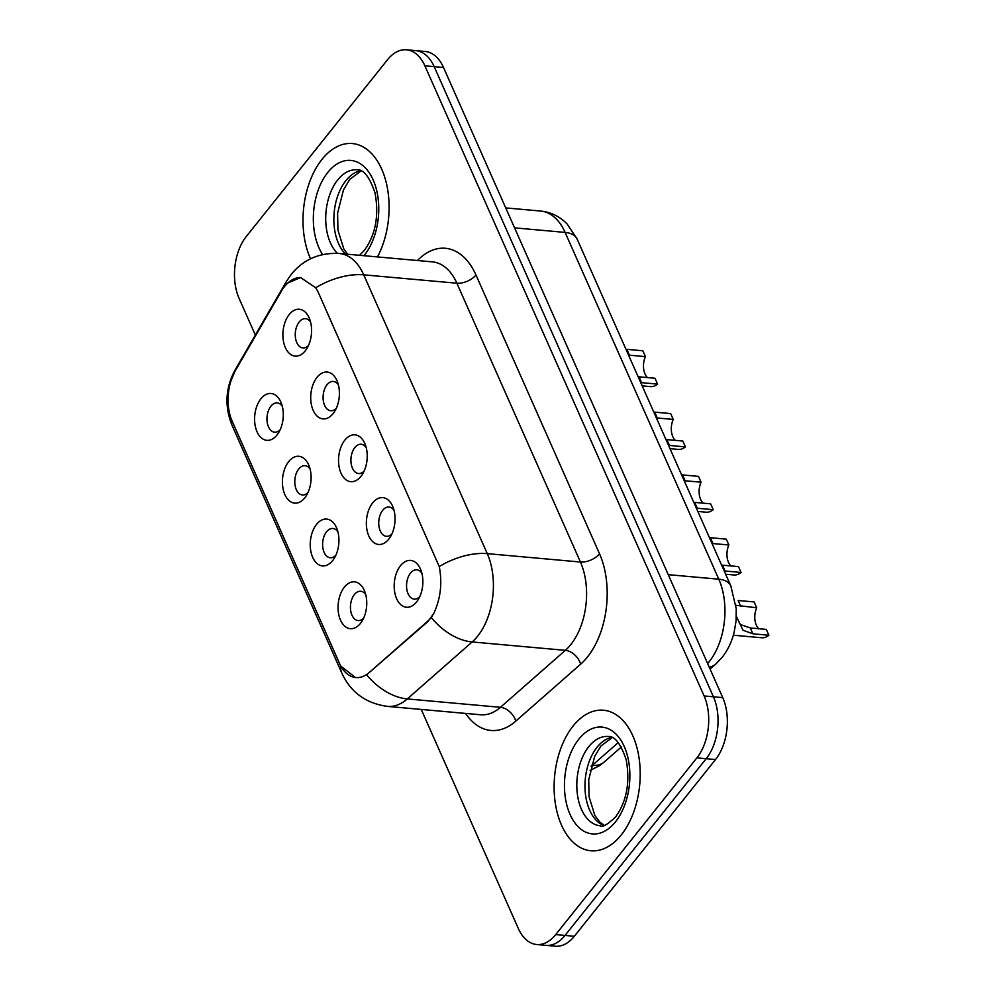 <?xml version="1.0" encoding="UTF-8"?>
<svg xmlns="http://www.w3.org/2000/svg" width="996" height="996" viewBox="0 0 996 996"><rect width="100%" height="100%" fill="white"/><g stroke="black" fill="none" stroke-linecap="round" stroke-linejoin="round"><path stroke-width="1.49" d="M304.801 497.838A23.518 14.255 95.1 0 1 284.868 494.589A23.518 14.255 95.1 0 1 288.728 461.571A23.518 14.255 95.1 0 1 308.947 465.505A23.518 14.255 95.1 0 1 306.208 495.846A23.518 14.255 95.1 0 1 304.801 497.838M310.105 469.054A14.703 8.902 -84.9 0 0 305.062 465.692A14.703 8.902 -84.9 0 0 298.725 468.992A14.703 8.902 -84.9 0 0 295.003 484.89A14.703 8.902 -84.9 0 0 302.435 494.975A14.703 8.902 -84.9 0 0 307.988 492.559M332.627 560.624A23.518 14.255 95.1 0 1 312.694 557.374A23.518 14.255 95.1 0 1 316.554 524.357A23.518 14.255 95.1 0 1 336.76 528.291A23.518 14.255 95.1 0 1 334.034 558.632A23.518 14.255 95.1 0 1 332.627 560.624M337.918 531.839A14.703 8.902 -84.9 0 0 332.888 528.478A14.703 8.902 -84.9 0 0 326.551 531.789A14.703 8.902 -84.9 0 0 322.829 547.676A14.703 8.902 -84.9 0 0 330.249 557.76A14.703 8.902 -84.9 0 0 335.801 555.345M360.44 623.409A23.518 14.255 95.1 0 1 340.52 620.159A23.518 14.255 95.1 0 1 344.367 587.142A23.518 14.255 95.1 0 1 364.586 591.076A23.518 14.255 95.1 0 1 361.859 621.429A23.518 14.255 95.1 0 1 360.44 623.409M365.744 594.637A14.703 8.902 -84.9 0 0 360.714 591.263A14.703 8.902 -84.9 0 0 354.377 594.575A14.703 8.902 -84.9 0 0 350.654 610.461A14.703 8.902 -84.9 0 0 358.074 620.545A14.703 8.902 -84.9 0 0 363.627 618.13M276.975 435.053A23.518 14.255 95.1 0 1 257.043 431.803A23.518 14.255 95.1 0 1 260.902 398.786A23.518 14.255 95.1 0 1 281.121 402.708A23.518 14.255 95.1 0 1 278.382 433.061A23.518 14.255 95.1 0 1 276.975 435.053M282.279 406.268A14.703 8.902 -84.9 0 0 277.249 402.907A14.703 8.902 -84.9 0 0 270.9 406.206A14.703 8.902 -84.9 0 0 267.177 422.105A14.703 8.902 -84.9 0 0 274.61 432.189A14.703 8.902 -84.9 0 0 280.162 429.774M333.1 413.601A23.518 14.255 95.1 0 1 313.167 410.352A23.518 14.255 95.1 0 1 317.027 377.335A23.518 14.255 95.1 0 1 337.233 381.269A23.518 14.255 95.1 0 1 334.507 411.622A23.518 14.255 95.1 0 1 333.1 413.601M338.391 384.83A14.703 8.902 -84.9 0 0 333.361 381.456A14.703 8.902 -84.9 0 0 327.024 384.767A14.703 8.902 -84.9 0 0 323.302 400.666A14.703 8.902 -84.9 0 0 330.734 410.738A14.703 8.902 -84.9 0 0 336.287 408.323M360.913 476.387A23.518 14.255 95.1 0 1 340.993 473.137A23.518 14.255 95.1 0 1 344.853 440.12A23.518 14.255 95.1 0 1 365.059 444.054A23.518 14.255 95.1 0 1 362.332 474.407A23.518 14.255 95.1 0 1 360.913 476.387M366.217 447.615A14.703 8.902 -84.9 0 0 361.187 444.241A14.703 8.902 -84.9 0 0 354.85 447.553A14.703 8.902 -84.9 0 0 351.127 463.451A14.703 8.902 -84.9 0 0 358.548 473.523A14.703 8.902 -84.9 0 0 364.1 471.108M388.739 539.185A23.518 14.255 95.1 0 1 368.819 535.935A23.518 14.255 95.1 0 1 372.666 502.918A23.518 14.255 95.1 0 1 392.885 506.84A23.518 14.255 95.1 0 1 390.158 537.193A23.518 14.255 95.1 0 1 388.739 539.185M394.043 510.4A14.703 8.902 -84.9 0 0 389.013 507.039A14.703 8.902 -84.9 0 0 382.676 510.338A14.703 8.902 -84.9 0 0 378.953 526.237A14.703 8.902 -84.9 0 0 386.373 536.321A14.703 8.902 -84.9 0 0 391.926 533.906M416.565 601.97A23.518 14.255 95.1 0 1 396.645 598.721A23.518 14.255 95.1 0 1 400.492 565.703A23.518 14.255 95.1 0 1 420.71 569.637A23.518 14.255 95.1 0 1 417.971 599.978A23.518 14.255 95.1 0 1 416.565 601.97M421.868 573.186A14.703 8.902 -84.9 0 0 416.838 569.824A14.703 8.902 -84.9 0 0 410.489 573.123A14.703 8.902 -84.9 0 0 406.766 589.022A14.703 8.902 -84.9 0 0 414.199 599.106A14.703 8.902 -84.9 0 0 419.752 596.691M305.274 350.816A23.518 14.255 95.1 0 1 285.342 347.567A23.518 14.255 95.1 0 1 289.201 314.549A23.518 14.255 95.1 0 1 309.42 318.483A23.518 14.255 95.1 0 1 306.681 348.837A23.518 14.255 95.1 0 1 305.274 350.816M310.578 322.044A14.703 8.902 -84.9 0 0 305.535 318.67A14.703 8.902 -84.9 0 0 299.198 321.982A14.703 8.902 -84.9 0 0 295.476 337.881A14.703 8.902 -84.9 0 0 302.909 347.953A14.703 8.902 -84.9 0 0 308.461 345.537M355.41 677.504A39.691 24.053 95.1 0 1 339.35 663.137L232.217 421.383A39.691 24.053 95.1 0 1 235.442 370.487L281.258 291.38A39.691 24.053 95.1 0 1 284.532 286.562A39.691 24.053 95.1 0 1 301.091 277.585M432.563 615.64A39.691 24.053 95.1 0 1 427.496 621.392L369.279 672.512A39.691 24.053 95.1 0 1 355.846 677.554M321.945 159.422A70.554 42.753 -84.9 0 0 310.528 258.798A70.554 42.753 -84.9 0 1 321.945 159.422A70.554 42.753 -84.9 0 1 352.372 143.549A70.554 42.753 -84.9 0 0 321.945 159.422M573.049 726.096A70.554 42.753 -84.9 0 0 555.183 802.39A70.554 42.753 -84.9 0 0 590.84 850.771A70.554 42.753 -84.9 0 0 621.267 834.897A70.554 42.753 -84.9 0 0 639.146 758.603A70.554 42.753 -84.9 0 0 603.489 710.223A70.554 42.753 -84.9 0 0 573.049 726.096A70.554 42.753 -84.9 0 0 555.183 802.39A70.554 42.753 -84.9 0 0 590.84 850.771A70.554 42.753 -84.9 0 0 621.267 834.897A70.554 42.753 -84.9 0 0 639.146 758.603A70.554 42.753 -84.9 0 0 603.489 710.223A70.554 42.753 -84.9 0 0 573.049 726.096M285.989 284.856L287.433 283.15L300.555 277.535L315.707 287.769L318.135 292.04L439.248 566.575C442.436 583.083 440.606 598.708 433.783 613.412L428.019 621.442L366.69 674.765A51.443 34.511 48.7 0 0 407.302 698.931A58.801 35.632 95.1 0 1 387.407 706.388L480.57 714.767A58.801 35.632 -84.9 0 0 500.465 707.309L565.342 650.338A58.801 35.632 -84.9 0 0 570.808 644.574A58.801 35.632 -84.9 0 0 580.444 562.03L456.89 283.225A58.801 35.632 -84.9 0 0 432.438 261.873L339.263 253.482A58.801 35.632 95.1 0 1 363.727 274.834A51.443 27.651 156.1 0 0 315.707 287.769M421.246 709.426L518.331 928.509A44.098 26.718 -84.9 0 0 536.67 944.519L555.307 946.2A44.098 26.718 -84.9 0 0 574.331 936.277L715.526 759.537L706.201 758.703A44.098 26.718 -84.9 0 0 713.435 696.789L434.194 66.657A44.098 26.718 -84.9 0 0 415.855 50.634A44.098 26.718 -84.9 0 1 434.194 66.657L713.435 696.789A44.098 26.718 -84.9 0 1 706.201 758.703L565.006 935.443L706.201 758.703L696.889 757.856A44.098 26.718 -84.9 0 0 704.11 695.955L424.869 65.811A44.098 26.718 -84.9 0 0 406.53 49.8A44.098 26.718 -84.9 0 0 387.519 59.723L246.323 236.463A44.098 26.718 -84.9 0 0 239.09 298.364L255.337 335.042M545.995 945.366A44.098 26.718 -84.9 0 0 565.006 935.443A44.098 26.718 -84.9 0 1 545.995 945.366M355.435 677.504L340.632 665.951L230.898 418.32C225.644 403.741 226.578 389.175 233.686 374.62M377.484 256.931A70.554 42.753 -84.9 0 0 386.697 184.571A70.554 42.753 -84.9 0 0 352.372 143.549A70.554 42.753 -84.9 0 1 386.697 184.571A70.554 42.753 -84.9 0 1 377.484 256.931M536.67 944.519A44.098 26.718 -84.9 0 0 555.693 934.597L696.889 757.856M715.526 759.537A44.098 26.718 -84.9 0 0 722.747 697.636L443.506 67.491A44.098 26.718 -84.9 0 0 425.168 51.481L406.53 49.8M626.858 349.347L642.831 350.791L645.42 356.63L629.447 355.199L626.858 349.347M657.597 384.095L654.995 378.256L639.021 376.812L641.623 382.663L657.597 384.095A22.049 13.359 95.1 0 1 650.463 386.61L642.171 385.863M647.487 377.584A14.703 8.902 95.1 0 1 645.42 356.63M654.683 412.132L670.657 413.577L673.246 419.416L657.273 417.984L654.683 412.132M685.41 446.893L682.82 441.041L666.847 439.61L669.437 445.449L685.41 446.893A22.049 13.359 95.1 0 1 678.288 449.395L669.997 448.648M675.313 440.369A14.703 8.902 95.1 0 1 673.246 419.416M682.497 474.918L698.47 476.362L701.06 482.201L685.086 480.769L682.497 474.918M713.236 509.678L710.646 503.827L694.673 502.395L697.262 508.234L713.236 509.678A22.049 13.359 95.1 0 1 706.114 512.193L697.823 511.446M703.139 503.154A14.703 8.902 95.1 0 1 701.06 482.201M710.322 537.716L726.296 539.147L728.885 544.999L712.912 543.555L710.322 537.716M741.061 572.463L738.472 566.612L722.498 565.18L725.088 571.019L741.061 572.463A22.049 13.359 95.1 0 1 733.928 574.978L725.648 574.231M730.964 565.94A14.703 8.902 95.1 0 1 728.885 544.999M739.119 622.836L740.514 624.592L750.324 627.966L766.298 629.41L768.887 635.249A22.049 13.359 95.1 0 1 761.753 637.764L733.355 635.211M768.887 635.249L752.914 633.817L743.028 630.256L736.368 616.325M740.738 606.34L738.148 600.501L754.121 601.933L756.711 607.784L735.944 605.282M758.778 628.725A14.703 8.902 95.1 0 1 756.711 607.784M417.461 260.529A73.492 44.534 95.1 0 1 475.964 274.971L599.517 553.776A14.703 7.906 -23.9 0 1 580.444 562.03L487.268 553.639A58.801 35.632 95.1 0 1 477.632 636.183A58.801 35.632 95.1 0 1 472.166 641.959L407.302 698.931L500.465 707.309A14.703 9.86 -131.3 0 1 515.766 721.141A73.492 44.534 95.1 0 1 465.605 713.422M599.517 553.776A73.492 44.534 95.1 0 1 587.466 656.949A73.492 44.534 95.1 0 1 580.643 664.17L515.766 721.141M339.263 253.482C319.542 252.486 303.543 259.408 291.293 274.274L286.362 281.495A51.443 24.912 30.1 0 0 284.769 286.275M439.248 566.575A51.443 27.651 -23.9 0 1 487.268 553.639L363.727 274.834L456.89 283.225A14.703 7.906 -23.9 0 0 475.964 274.971M340.632 665.951A51.443 27.651 156.1 0 0 341.927 673.321C350.779 692.369 365.943 703.388 387.407 706.388M341.927 673.321L232.193 425.69A51.443 27.651 -23.9 0 1 230.898 418.32M232.193 425.69C224.349 406.393 225.382 387.705 235.305 369.628A51.443 24.912 30.1 0 0 233.873 373.425M431.38 617.57A51.443 34.511 48.7 0 0 472.166 641.959L565.342 650.338A14.703 9.86 -131.3 0 1 580.643 664.17M704.11 695.955L722.747 697.636M424.869 65.811L443.506 67.491M555.693 934.597L574.331 936.277M707.646 663.56A58.801 35.632 -84.9 0 0 709.164 661.742A58.801 35.632 -84.9 0 0 718.801 579.211L565.118 232.404A58.801 35.632 -84.9 0 0 540.666 211.052C550.987 212.136 559.827 216.468 567.172 224.05L577.132 239.09L730.815 585.897A29.394 15.799 -23.9 0 0 718.801 579.211L668.254 574.655M514.571 227.847L565.118 232.404A29.394 15.799 -23.9 0 1 577.132 239.09M709.277 667.233A29.394 19.721 48.7 0 0 715.788 664.058L710.086 669.063M591.101 766.36A58.801 35.632 -84.9 0 0 592.247 765.389L591.4 765.314M621.305 747.025L604.335 761.928A29.394 19.721 48.7 0 1 592.247 765.389L618.23 742.58M360.664 170.777A44.808 27.153 -84.9 0 0 345.873 180.65A44.808 27.153 -84.9 0 0 345.537 254.055M359.506 255.312L364.461 250.295C375.617 234.658 379.152 215.547 375.044 192.963C369.541 176.902 363.54 169.196 357.054 169.83A44.808 27.153 -84.9 0 0 337.731 179.915A44.808 27.153 -84.9 0 0 337.42 253.358M363.938 255.711A53.622 32.495 -84.9 0 0 364.374 255.175A53.622 32.495 -84.9 0 0 373.151 179.89A53.622 32.495 -84.9 0 0 327.721 172.482A53.622 32.495 -84.9 0 0 322.629 254.565M752.914 633.817L750.324 627.966M611.781 737.451A44.808 27.153 -84.9 0 0 596.99 747.311A44.808 27.153 -84.9 0 0 585.237 792.181A44.808 27.153 -84.9 0 0 603.85 825.46M588.835 746.577A44.808 27.153 -84.9 0 0 577.493 795.032A44.808 27.153 -84.9 0 0 600.127 825.746C602.057 827.726 607.199 824.8 615.578 816.969C626.733 801.319 630.269 782.221 626.16 759.637C620.657 743.576 614.657 735.87 608.17 736.505A44.808 27.153 -84.9 0 0 588.835 746.577M615.478 821.837A53.622 32.495 -84.9 0 0 624.268 746.564A53.622 32.495 -84.9 0 0 578.838 739.157A53.622 32.495 -84.9 0 0 570.048 814.429A53.622 32.495 -84.9 0 0 615.478 821.837M286.362 281.495L235.305 369.628M730.815 585.897L736.256 608.817L736.081 620.832L734.177 632.161C731.861 641.673 727.827 650.089 722.088 657.435L715.788 664.058M540.666 211.052L505.731 207.903M604.335 761.928L599.443 765.7L590.118 770.468M361.062 170.963L349.758 179.355L343.471 189.887L337.594 213.169L337.943 230.113L343.794 248.876L347.529 254.229M612.167 737.638L600.874 746.016L594.587 756.562L588.711 779.843L589.059 796.788L594.911 815.55L599.804 822.123L604.273 825.348"/></g></svg>
